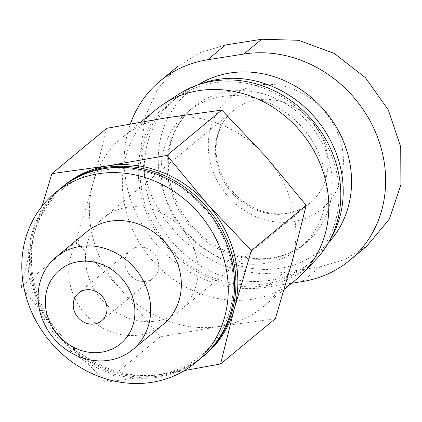 <?xml version="1.0" encoding="UTF-8"?>
<svg xmlns="http://www.w3.org/2000/svg" width="422" height="422" viewBox="0 0 422 422"><rect width="100%" height="100%" fill="white"/><g stroke="black" fill="none" stroke-linecap="round" stroke-linejoin="round"><path stroke-width="0.32" stroke-dasharray="2.11 1.58" d="M275.387 318.647L219.419 326.438L160.265 336.861L119.69 287.957A110.142 98.226 -129.6 0 0 219.419 326.438A110.142 98.226 -129.6 0 0 262.827 307.042A110.142 98.226 -129.6 0 0 292.372 260.638A110.142 98.226 -129.6 0 0 265.596 156.356A110.142 98.226 -129.6 0 0 165.867 117.875A110.142 98.226 -129.6 0 0 122.459 137.266A110.142 98.226 -129.6 0 0 92.914 183.675A110.142 98.226 -129.6 0 0 92.945 237.929A110.142 98.226 -129.6 0 0 119.69 287.957L75.928 241.685L92.914 183.675L106.713 128.299M291.602 283.252L265.992 287.303A120.159 107.156 50.4 0 1 154.357 242.012A120.159 107.156 50.4 0 1 130.387 123.899M163.979 192.527A88.114 78.582 -129.6 0 0 299.884 247.82A88.114 78.582 -129.6 0 0 304.304 129.839A88.114 78.582 -129.6 0 0 187.595 111.999A88.114 78.582 -129.6 0 0 163.979 192.527M199.87 84.247A106.138 94.655 -129.6 0 0 176.111 98.11A106.138 94.655 -129.6 0 0 147.668 195.112A106.138 94.655 -129.6 0 0 311.367 261.714A106.138 94.655 -129.6 0 0 329.45 240.978M143.475 198.572A106.138 94.655 -129.6 0 0 307.179 265.174A106.138 94.655 -129.6 0 0 312.502 123.06A106.138 94.655 -129.6 0 0 171.918 101.57A106.138 94.655 -129.6 0 0 143.475 198.572M178.743 94.206A108.043 96.353 -129.6 0 0 141.75 198.846A108.043 96.353 -129.6 0 0 216.591 280.878A108.043 96.353 -129.6 0 0 315.698 259.857M155.401 110.031A110.142 98.226 -129.6 0 0 125.883 210.694A110.142 98.226 -129.6 0 0 295.764 279.812M225.469 44.985L199.875 52.766L177.604 66.634L158.039 88.398L145.653 115.449L141.112 145.722L144.788 176.892L152.653 198.683L164.453 218.976L179.624 237.011L197.612 252.029L217.815 263.365L239.464 270.702L261.761 273.825L283.885 272.512L320.14 266.773L345.159 259.472L366.913 246.031M210.604 163.678A72.093 64.292 -129.6 0 0 293.385 221.608A72.093 64.292 -129.6 0 0 341.118 143.032A72.093 64.292 -129.6 0 0 258.338 85.096A72.093 64.292 -129.6 0 0 210.604 163.678M75.928 241.685L21.1 287.018L61.675 335.917L105.437 382.19L161.404 374.398L184.414 370.579M42.073 206.184L34.899 231.636L21.1 287.018M160.265 336.861L105.437 382.19M86.747 231.752A60.077 53.578 -129.6 0 0 83.735 312.196A60.077 53.578 -129.6 0 0 163.309 324.36M61.132 187.969A110.142 98.226 -129.6 0 0 31.613 288.632A110.142 98.226 -129.6 0 0 201.494 357.75M34.124 287.767A108.143 96.438 -129.6 0 0 203.72 353.209A108.143 96.438 -129.6 0 0 158.187 175.868A108.143 96.438 -129.6 0 0 34.124 287.767M61.834 187.4A110.142 98.226 -129.6 0 0 33.011 287.477A110.142 98.226 -129.6 0 0 202.191 357.17M64.445 185.232A110.142 98.226 -129.6 0 0 34.899 231.636A110.142 98.226 -129.6 0 0 34.931 285.889A110.142 98.226 -129.6 0 0 61.675 335.917A110.142 98.226 -129.6 0 0 161.404 374.398A110.142 98.226 -129.6 0 0 204.812 355.007M127.18 207.318A60.077 53.578 -129.6 0 0 103.506 217.9A60.077 53.578 -129.6 0 0 100.494 298.338A60.077 53.578 -129.6 0 0 180.067 310.502A60.077 53.578 -129.6 0 0 191.066 242.186A60.077 53.578 -129.6 0 0 127.18 207.318M137.403 247.134A18.025 16.073 -129.6 0 0 130.303 250.309A18.025 16.073 -129.6 0 0 129.401 274.442A18.025 16.073 -129.6 0 0 153.27 278.093A18.025 16.073 -129.6 0 0 156.573 257.594A18.025 16.073 -129.6 0 0 137.403 247.134M197.902 84.896A103.137 91.975 -129.6 0 0 161.557 185.443A103.137 91.975 -129.6 0 0 233.624 263.961A103.137 91.975 -129.6 0 0 328.443 242.787M169.918 187.621A88.114 78.582 -129.6 0 0 305.818 242.914A88.114 78.582 -129.6 0 0 310.239 124.933A88.114 78.582 -129.6 0 0 193.529 107.093A88.114 78.582 -129.6 0 0 169.918 187.621M265.992 287.303L283.885 272.512M302.247 281.569L320.14 266.773M257.067 99.935A60.077 53.578 -129.6 0 0 233.387 110.517A60.077 53.578 -129.6 0 0 230.38 190.955A60.077 53.578 -129.6 0 0 309.954 203.119A60.077 53.578 -129.6 0 0 320.952 134.803A60.077 53.578 -129.6 0 0 257.067 99.935M299.884 247.82L305.818 242.914C294.197 252.456 280.377 257.7 264.357 258.644C244.829 259.483 226.213 253.638 208.505 241.115C189.478 226.862 176.934 208.505 170.868 186.039C163.841 152.79 171.395 126.479 193.529 107.093L187.595 111.999M176.111 98.11L171.918 101.57M311.367 261.714L307.179 265.174M140.879 122.037L122.459 137.266M284.249 289.328L262.827 307.042M103.506 217.9L233.387 110.517C218.063 122.665 211.211 146.956 220.036 170.499C227.184 188.571 239.453 201.468 256.84 209.196C264.99 212.567 273.103 214.102 281.184 213.801C292.367 213.263 301.957 209.702 309.954 203.119L180.067 310.502M130.303 250.309L78.629 293.032M153.27 278.093L101.596 320.815"/><path stroke-width="0.63" d="M51.885 173.627L106.713 128.299L165.867 117.875L221.835 110.084L265.596 156.356L306.172 205.256L292.372 260.638L275.387 318.647L220.558 363.975L234.358 308.598L251.343 250.589L207.582 204.317L167.006 155.412L107.853 165.835L51.885 173.627L42.073 206.184M130.387 123.899A120.159 107.156 50.4 0 1 160.223 80.934A120.159 107.156 50.4 0 1 207.577 59.782L243.832 54.042A120.159 107.156 50.4 0 1 371.597 123.773A120.159 107.156 50.4 0 1 349.601 260.411A120.159 107.156 50.4 0 1 302.247 281.569L291.602 283.252M329.45 240.978A106.138 94.655 -129.6 0 0 316.69 119.6A106.138 94.655 -129.6 0 0 199.87 84.247M284.249 289.328L295.764 279.812A110.142 98.226 -129.6 0 0 303.212 272.892L315.698 259.857A108.043 96.353 -129.6 0 0 313.81 121.979A108.043 96.353 -129.6 0 0 178.743 94.206L163.599 104.023A110.142 98.226 -129.6 0 0 155.401 110.031L140.879 122.037M303.212 272.892A110.142 98.226 -129.6 0 0 301.287 132.334A110.142 98.226 -129.6 0 0 163.599 104.023M366.913 246.031L389.311 219.118L400.9 184.799L400.726 147.035L388.346 110.01L365.32 77.601L334.329 53.467L298.528 40.28L261.719 39.251L225.469 44.985L207.577 59.782M221.835 110.084L167.006 155.412M184.414 370.579L220.558 363.975M306.172 205.256L251.343 250.589M132.677 349.685L163.309 324.36A60.077 53.578 -129.6 0 0 174.307 256.038A60.077 53.578 -129.6 0 0 110.422 221.175A60.077 53.578 -129.6 0 0 86.747 231.752L56.11 257.082A60.077 53.578 -129.6 0 0 53.098 337.521A60.077 53.578 -129.6 0 0 132.677 349.685A60.077 53.578 -129.6 0 0 143.675 281.368A60.077 53.578 -129.6 0 0 79.79 246.501A60.077 53.578 -129.6 0 0 56.11 257.082M25.331 293.828A110.142 98.226 -129.6 0 0 195.212 362.946A110.142 98.226 -129.6 0 0 200.73 215.468A110.142 98.226 -129.6 0 0 54.844 193.165A110.142 98.226 -129.6 0 0 25.331 293.828M195.212 362.946L201.494 357.75A110.142 98.226 -129.6 0 0 207.017 210.272A110.142 98.226 -129.6 0 0 61.132 187.969L54.844 193.165M202.191 357.17A110.142 98.226 -129.6 0 0 202.892 356.595A110.142 98.226 -129.6 0 0 208.41 209.117A110.142 98.226 -129.6 0 0 62.525 186.819A110.142 98.226 -129.6 0 0 61.834 187.4M202.892 356.595L204.812 355.007A110.142 98.226 -129.6 0 0 234.358 308.598A110.142 98.226 -129.6 0 0 207.582 204.317A110.142 98.226 -129.6 0 0 107.853 165.835A110.142 98.226 -129.6 0 0 64.445 185.232L62.525 186.819M78.492 261.666A47.802 42.633 -129.6 0 0 58.452 335.479A47.802 42.633 -129.6 0 0 133.394 323.621A47.802 42.633 -129.6 0 0 78.492 261.666M85.729 289.856A18.025 16.073 -129.6 0 0 78.629 293.032A18.025 16.073 -129.6 0 0 77.727 317.165A18.025 16.073 -129.6 0 0 101.596 320.815A18.025 16.073 -129.6 0 0 104.899 300.316A18.025 16.073 -129.6 0 0 85.729 289.856M328.443 242.787A103.137 91.975 -129.6 0 0 325.8 112.067A103.137 91.975 -129.6 0 0 197.902 84.896M243.832 54.042L261.719 39.251M160.223 80.934L177.567 66.597M349.601 260.411L366.95 246.068"/></g></svg>
